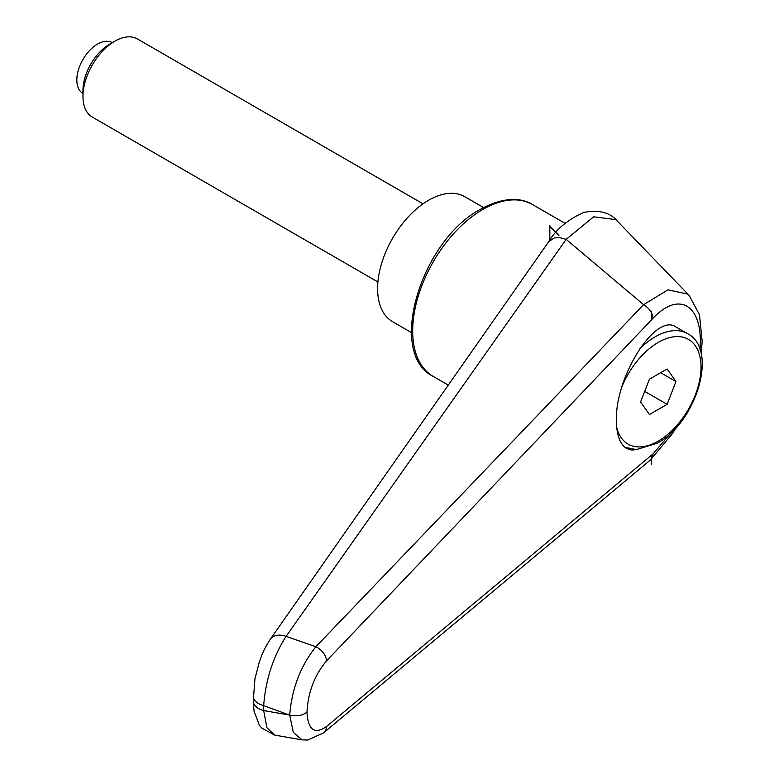 <?xml version="1.0" encoding="UTF-8"?>
<svg xmlns="http://www.w3.org/2000/svg" width="779" height="779" viewBox="0 0 779 779"><rect width="100%" height="100%" fill="white"/><g stroke="black" fill="none" stroke-linecap="round" stroke-linejoin="round"><path stroke-width="1.17" d="M636.959 449.58L631.467 450.048L626.618 448.47C619.957 444.293 616.549 435.003 616.393 420.602C615.03 376.53 655.83 312.408 675.977 326.966L687.565 333.655A64.949 37.499 -60 0 0 655.081 336.879A64.949 37.499 -60 0 0 639.296 349.226M253.243 695.998A18.044 10.419 0 0 0 253.243 696.192A18.044 10.419 0 0 0 254.334 699.756A18.044 10.419 0 0 0 263.662 705.638C265.678 679.687 273.156 656.59 286.097 636.355L566.167 239.367L593.647 216.815L615.799 219.61L617.679 221.47M270.196 639.432A18.044 12.308 35.1 0 1 270.342 639.218C262.825 650.932 261.919 655.071 259.358 661.829L254.947 678.811L253.243 701.129A18.044 10.419 0 0 0 254.334 704.693A18.044 10.419 0 0 0 263.662 710.565L263.662 705.638A22693 16792.835 38.9 0 1 289.399 715.034A22693 16792.835 38.9 0 1 263.662 710.565L266.944 727.771L274.646 735.103M566.275 239.435L643.571 304.677L315.846 646.765A18074.095 5889.221 -155.2 0 0 286.097 636.355A18.044 12.308 35.1 0 0 270.342 639.208L548.747 241.626L554.346 237.926L559.838 237.624L566.167 239.367M670.992 432.881L653.036 453.894L326.557 726.495C314.56 734.811 308.036 730.02 306.975 712.113C308.036 692.219 314.56 675.13 326.557 660.855A13.535 8.842 -136.5 0 0 315.846 646.765C300.499 666.026 291.794 688.811 289.72 715.112L289.399 715.034M306.975 712.113C302.534 715.628 296.78 716.631 289.72 715.112L293.274 732.338L301.95 739.846L274.49 735.074L261.569 727.937L259.349 725.171L254.042 711.198L253.243 701.324M689.191 295.484L687.779 294.131L668.041 289.807L643.571 304.677M643.61 304.696C649.287 308.211 652.432 312.73 653.036 318.251C679.697 289.846 703.7 305.884 699.951 349.596M653.036 453.894L652.432 456.981L650.183 460.194L323.616 732.844A13.535 9.952 50.3 0 1 323.363 733.049M326.557 726.495A13.535 9.952 50.3 0 1 323.626 732.854L307.724 740.05L301.95 739.846M411.429 332.565L392.548 321.669A72.174 41.667 -60 0 1 377.601 288.629A72.174 41.667 -60 0 1 409.102 215.997A72.174 41.667 -60 0 1 464.712 196.668L483.593 207.565M423.016 203.845L137.416 38.95A45.104 26.038 120 0 0 114.854 41.18L109.683 44.179A37.781 21.812 120 0 0 82.963 90.452L82.963 96.43A45.104 26.038 120 0 0 92.302 117.074L377.912 281.969M114.854 41.18A45.104 26.038 120 0 0 82.963 96.43M82.963 93.451L82.905 93.422A29.32 16.924 -60 0 1 76.829 79.994A29.32 16.924 -60 0 1 89.624 50.489A29.32 16.924 -60 0 1 112.215 42.631L112.283 42.67M675.948 381.544L667.116 404.33L649.433 414.535L640.591 401.954L649.433 379.178L667.116 368.973L675.948 381.544L660.641 372.703M667.116 404.33L644.7 391.389M549.828 240.136L549.828 226.407L558.952 235.521M651.293 455.355L651.293 464.255M651.293 311.191L651.293 320.081L653.036 318.251M549.828 226.407L549.828 225.559M532.466 204.536C523.352 198.616 505.444 195.471 480.594 209.22C421.059 240.419 386.452 353.413 433.231 376.413A99.235 57.295 -60 0 1 412.685 330.987A99.235 57.295 -60 0 1 482.853 209.444A99.235 57.295 -60 0 1 532.466 204.536L565.028 223.33M326.557 660.855L651.293 320.081M621.876 386.89A60.441 34.899 -60 0 1 658.274 342.4A60.441 34.899 -60 0 1 701.012 367.075A60.441 34.899 -60 0 1 658.274 441.099A60.441 34.899 -60 0 1 616.676 427.106M433.231 376.413L448.422 385.177M548.815 241.539C556.031 229.357 567.687 219.649 583.792 212.414C598.827 209.561 609.957 212.404 617.172 220.924L688.694 294.978M689.172 295.455L699.484 314.716L702.171 341.309L701.178 354.017M676.016 427.759L672.462 433.611L650.251 460.136M625.011 447.38L636.414 449.59L657.34 443.163C696.231 422.656 718.803 349.313 687.565 333.655"/></g></svg>
